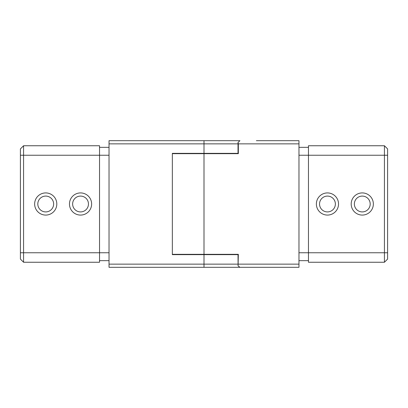 <?xml version="1.0" encoding="UTF-8"?>
<svg xmlns="http://www.w3.org/2000/svg" width="408" height="408" viewBox="0 0 408 408"><rect width="100%" height="100%" fill="white"/><g stroke="black" fill="none" stroke-linecap="round" stroke-linejoin="round"><path stroke-width="0.61" d="M327.456 215.077A11.077 11.077 0 0 1 316.373 204A11.077 11.077 0 0 1 327.456 192.923A11.077 11.077 0 0 1 338.533 204A11.077 11.077 0 0 1 327.456 215.077M327.456 196.085A7.915 7.915 0 0 0 319.541 204A7.915 7.915 0 0 0 327.456 211.915A7.915 7.915 0 0 0 335.371 204A7.915 7.915 0 0 0 327.456 196.085M362.273 215.077A11.077 11.077 0 0 1 351.196 204A11.077 11.077 0 0 1 362.273 192.923A11.077 11.077 0 0 1 373.356 204A11.077 11.077 0 0 1 362.273 215.077M362.273 196.085A7.915 7.915 0 0 0 354.363 204A7.915 7.915 0 0 0 362.273 211.915A7.915 7.915 0 0 0 370.189 204A7.915 7.915 0 0 0 362.273 196.085M238.022 153.668L238.022 142.474L238.338 143.856L298.967 143.856L298.967 140.689L256.377 140.689M238.022 143.856L109.033 143.856L109.033 140.689L239.945 140.689L238.022 142.474M267.944 267.311L298.967 267.311L298.967 143.856M384.433 262.247L384.433 145.753L387.6 148.92L387.6 259.08L384.433 262.247L308.463 262.247L308.463 252.751L298.967 252.751M384.433 145.753L308.463 145.753L308.463 252.751L387.6 252.751M308.463 260.661L298.967 260.661L308.463 260.661M172.344 254.332L204 254.332L204 153.668L172.344 153.668M238.338 143.856L238.338 153.668L204 153.668M298.967 267.311L239.945 267.311L238.078 265.848L238.338 254.332L204 254.332M267.944 140.689L298.967 140.689M238.078 265.848L238.022 254.332M308.463 147.339L298.967 147.339M80.544 192.923A11.077 11.077 0 0 1 91.627 204A11.077 11.077 0 0 1 80.544 215.077A11.077 11.077 0 0 1 69.467 204A11.077 11.077 0 0 1 80.544 192.923M80.544 211.915A7.915 7.915 0 0 0 88.459 204A7.915 7.915 0 0 0 80.544 196.085A7.915 7.915 0 0 0 72.629 204A7.915 7.915 0 0 0 80.544 211.915M45.727 192.923A11.077 11.077 0 0 1 56.804 204A11.077 11.077 0 0 1 45.727 215.077A11.077 11.077 0 0 1 34.644 204A11.077 11.077 0 0 1 45.727 192.923M45.727 211.915A7.915 7.915 0 0 0 53.637 204A7.915 7.915 0 0 0 45.727 196.085A7.915 7.915 0 0 0 37.811 204A7.915 7.915 0 0 0 45.727 211.915M239.945 267.311L109.033 267.311L109.033 264.144L238.022 264.144M109.033 143.856L109.033 264.144M204 140.689L204 153.352L172.344 153.352L172.344 254.648L238.022 254.648M204 153.352L238.022 153.352M23.567 145.753L23.567 262.247L20.4 259.08L20.4 148.92L23.567 145.753L99.537 145.753L99.537 155.249L109.033 155.249M20.4 259.08L23.567 262.247L99.537 262.247L99.537 155.249L20.4 155.249M99.537 260.661L109.033 260.661M99.537 147.339L109.033 147.339M238.338 264.144L298.967 264.144M238.078 254.332L238.078 265.057M387.6 155.249L298.967 155.249M204 254.648L204 267.311M20.4 252.751L109.033 252.751M219.825 254.648L219.825 254.332M188.175 254.648L188.175 254.332M219.825 153.668L219.825 153.352M188.175 153.668L188.175 153.352"/></g></svg>
